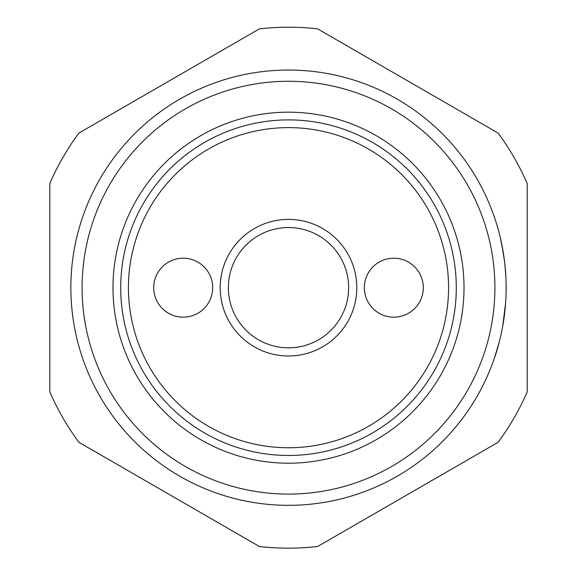 <?xml version="1.0" encoding="UTF-8"?>
<svg xmlns="http://www.w3.org/2000/svg" width="577" height="577" viewBox="0 0 577 577"><rect width="100%" height="100%" fill="white"/><g stroke="black" fill="none" stroke-linecap="round" stroke-linejoin="round"><path stroke-width="0.87" d="M128.433 287.685A160.067 160.067 0 0 1 288.5 127.618A160.067 160.067 0 0 1 448.567 287.685A160.067 160.067 0 0 1 288.5 447.752A160.067 160.067 0 0 1 128.433 287.685M288.5 119.893A167.792 167.792 0 0 1 456.292 287.685A167.792 167.792 0 0 1 288.5 455.477A167.792 167.792 0 0 1 120.708 287.685A167.792 167.792 0 0 1 288.5 119.893M228.362 287.685A60.138 60.138 0 0 0 318.569 339.766A60.138 60.138 0 0 0 318.569 235.604A60.138 60.138 0 0 0 228.362 287.685M220.205 287.685A68.295 68.295 0 0 1 322.651 228.542A68.295 68.295 0 0 1 322.651 346.835A68.295 68.295 0 0 1 220.205 287.685M183.19 317.17A29.485 29.485 0 0 1 157.658 272.943A29.485 29.485 0 0 1 208.73 272.943A29.485 29.485 0 0 1 183.19 317.17M393.81 258.2A29.485 29.485 0 0 1 419.342 302.427A29.485 29.485 0 0 1 368.27 302.427A29.485 29.485 0 0 1 393.81 258.2M470.983 169.083L468.993 166.075M481.939 187.943L480.259 184.748M489.181 203.45L487.753 200.14M501.961 245.254L504.615 262.008M505.87 276.946L504.954 264.98M500.749 239.556L501.716 244.042M502.12 246.054L502.315 247.057M500.151 236.996L503.065 251.226M506.079 282.478L506.13 289.748M502.726 326.099L505.575 303.3M505.43 270.151L505.12 266.653M505.647 302.305L505.531 303.964M483.973 383.373L482.358 386.604A217.637 217.637 0 0 1 473.421 402.457M497.381 348.796L494.374 358.281L499.278 341.901M489.556 371.011L488.142 374.336M288.5 505.322A217.637 217.637 0 0 0 476.984 178.863A217.637 217.637 0 0 0 100.016 178.863A217.637 217.637 0 0 0 288.5 505.322A217.637 217.637 0 0 0 476.984 178.863A217.637 217.637 0 0 0 100.016 178.863A217.637 217.637 0 0 0 288.5 505.322M288.5 463.201A175.516 175.516 0 0 1 136.497 199.93A175.516 175.516 0 0 1 440.503 199.93A175.516 175.516 0 0 1 288.5 463.201M527.198 355.98L527.198 287.685M527.198 183.457L527.198 391.913A260.465 260.465 0 0 1 498.117 442.292L317.588 546.52A260.465 260.465 0 0 1 259.412 546.52L78.883 442.292A260.465 260.465 0 0 1 49.802 391.913L49.802 183.457A260.465 260.465 0 0 1 78.883 133.078L259.412 28.85A260.465 260.465 0 0 1 317.588 28.85L498.117 133.078A260.465 260.465 0 0 1 527.198 183.457M288.5 494.092A206.407 206.407 0 0 1 109.745 184.481A206.407 206.407 0 0 1 467.255 184.481A206.407 206.407 0 0 1 288.5 494.092"/></g></svg>

